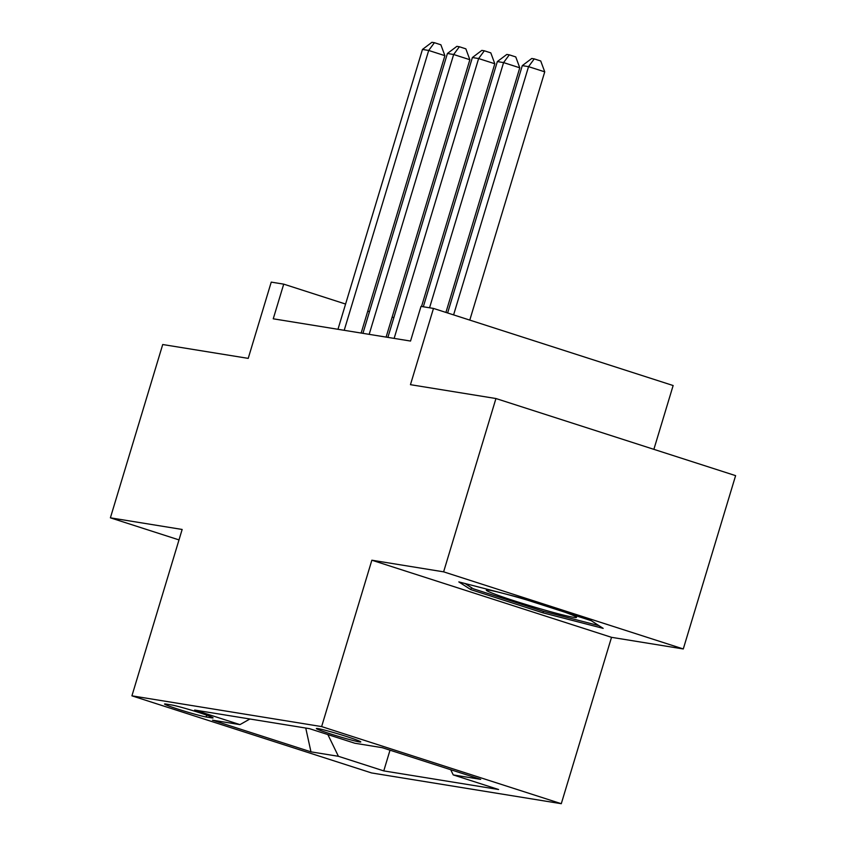 <?xml version="1.0" encoding="UTF-8"?>
<svg xmlns="http://www.w3.org/2000/svg" width="846" height="846" viewBox="0 0 846 846"><rect width="100%" height="100%" fill="white"/><g stroke="black" fill="none" stroke-linecap="round" stroke-linejoin="round"><path stroke-width="1.27" d="M317.853 728.554A23.202 1.142 -163.2 0 0 316.372 728.522A23.202 1.142 -163.2 0 0 334.36 735.121A23.202 1.142 -163.2 0 0 359.307 741.9A23.202 1.142 -163.2 0 0 360.787 741.931A23.202 1.142 -163.2 0 0 342.81 735.333A23.202 1.142 -163.2 0 0 317.853 728.554M653.873 449.342L673.141 385.533L433.48 308.42L421.001 306.4L410.532 341.054L273.247 318.805L283.717 284.14L271.238 282.12L248.216 358.376L162.718 344.523L110.392 517.826L179.003 539.907M683.282 648.956L735.608 475.642L495.946 398.529L443.621 571.843L371.859 560.211L321.628 726.587L561.289 803.7L611.521 637.324L683.282 648.956L443.621 571.843M321.628 726.587L131.923 695.835L371.584 772.948L561.289 803.7M206.149 716.974L211.637 717.863A22.472 1.1 -163.2 0 0 213.076 717.894A22.472 1.1 -163.2 0 0 195.648 711.497A22.472 1.1 -163.2 0 0 171.484 704.94L165.985 704.052A22.472 1.1 -163.2 0 0 164.558 704.009A22.472 1.1 -163.2 0 0 181.975 710.407A22.472 1.1 -163.2 0 0 206.149 716.974L206.699 715.134M327.857 734.571L338.421 756.303L383.767 770.896L498.58 789.508L453.245 774.915L480.697 779.367L382.244 747.684L354.791 743.232L309.446 728.649L194.633 710.037L239.968 724.62L249.919 718.994M338.421 756.303L310.968 751.851L212.515 720.179L239.968 724.62M433.48 308.42L410.458 384.676L495.946 398.529M131.923 695.835L182.154 529.459L110.392 517.826M369.459 311.73L367.746 311.18M345.591 304.052L283.717 284.14M393.887 317.514L392.11 317.229M390.017 750.18L383.767 770.896M453.245 774.915L450.717 769.712M305.744 728.046L310.968 751.851M371.859 560.211L611.521 637.324M519 597.435L458.828 581.911L470.831 589.62L543.005 612.842L603.177 628.367L591.174 620.657L519 597.435M543.46 611.33L543.005 612.842M471.434 587.632L470.831 589.62M361.147 333.049L444.89 55.667L428.7 50.453L344.206 330.31M422.461 49.449L431.915 42.3L434.41 42.702L428.7 50.453L422.461 49.449L337.966 329.295M434.41 42.702L440.882 44.785L444.89 55.667M527.418 600.142A47.122 2.316 -163.2 0 0 486.524 589.99A47.122 2.316 -163.2 0 0 496.316 594.696A47.122 2.316 -163.2 0 0 547.944 610.981A47.122 2.316 -163.2 0 0 576.433 617.136A47.122 2.316 -163.2 0 0 566.524 612.8A47.122 2.316 -163.2 0 0 564.546 612.081M598.915 625.628L543.047 611.224L473.115 588.721L465.004 583.507M386.104 337.099L469.858 59.717L453.657 54.504L369.173 334.35M447.418 53.488L456.872 46.35L459.367 46.752L453.657 54.504L447.418 53.488L362.934 333.345M459.367 46.752L465.85 48.835L469.858 59.717M421.53 306.485L494.815 63.757L478.625 58.543L394.13 338.4M472.385 57.539L481.829 50.39L484.324 50.792L478.625 58.543L472.385 57.539L387.891 337.385M484.324 50.792L490.807 52.875L494.815 63.757M445.927 312.417L519.772 67.807L503.582 62.593L429.557 307.785M497.342 61.578L506.796 54.44L509.292 54.842L503.582 62.593L497.342 61.578L423.317 306.77M509.292 54.842L515.764 56.925L519.772 67.807M469.784 320.105L544.739 71.847L528.549 66.644L453.593 314.892M522.299 65.628L531.753 58.48L534.249 58.892L528.549 66.644L522.299 65.628L447.629 312.967M534.249 58.892L540.731 60.975L544.739 71.847M211.86 717.133L211.637 717.863"/></g></svg>

